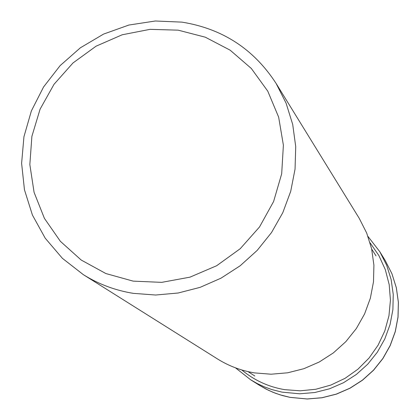 <?xml version="1.0" encoding="UTF-8"?>
<svg xmlns="http://www.w3.org/2000/svg" width="420" height="420" viewBox="0 0 420 420"><rect width="100%" height="100%" fill="white"/><g stroke="black" fill="none" stroke-linecap="round" stroke-linejoin="round"><path stroke-width="0.63" d="M276.124 83.475L359.237 218.342L366.681 233.021L371.621 248.771L373.91 265.178L373.49 281.804L370.356 298.2L364.592 313.919L356.344 328.529L345.839 341.649L333.359 352.905L319.247 362.003L303.881 368.692L287.679 372.797L271.079 374.209L254.541 372.902C241.19 370.692 228.821 366.025 217.434 358.911L83.296 274.622C98.6 284.183 115.269 290.425 133.298 293.349L155.662 295.024L178.138 293.008L200.114 287.348L220.988 278.182L240.188 265.755L257.187 250.404L271.519 232.549L282.791 212.683L290.708 191.347L295.05 169.124L295.722 146.627L292.709 124.457L286.109 103.22L276.124 83.475C253.838 49.087 222.437 28.639 181.923 22.129L155.305 21L128.856 25.048L103.561 34.093L80.362 47.801L60.113 65.641L43.575 86.951L31.369 110.938L23.945 136.721L21.609 163.333L24.46 189.777L32.424 215.056L45.218 238.203L62.391 258.321L83.296 274.622M133.166 281.132L161.695 282.361L190.003 277.147L216.641 265.739L240.23 248.708L259.55 226.926L273.604 201.516L281.683 173.796L283.39 145.194L278.659 117.175L267.771 91.161L251.312 68.46L230.144 50.18L205.349 37.212L178.185 30.161L150.003 29.348L122.183 34.781L96.091 46.174L72.996 62.953L54.023 84.299L40.089 109.169L31.889 136.358L29.841 164.546L34.078 192.339L44.415 218.369L60.38 241.327L81.207 260.043L105.877 273.551L133.166 281.132M385.266 260.579L391.897 273.641L396.302 287.658L398.36 302.248L398.003 317.021L395.241 331.58L390.138 345.534L382.835 358.507L373.522 370.141L362.455 380.121L349.933 388.18L336.294 394.102L321.904 397.73L307.162 398.963L289.947 397.336L280.093 394.847L272.937 392.259L266.033 389.067L259.439 385.308L268.328 390.212L275.331 393.209L282.581 395.598L290.015 397.367L307.241 399L321.993 397.766L336.383 394.144L350.018 388.227L362.534 380.173L373.59 370.199L382.893 358.575L390.191 345.608L395.283 331.658L398.039 317.095L398.391 302.311L396.328 287.705L391.913 273.667L385.266 260.579L379.827 251.748L368.025 236.502M235.515 367.857L250.661 379.79L257.423 383.649L264.505 386.92L271.85 389.571L281.962 392.128L299.623 393.792L314.753 392.522L329.522 388.794L343.523 382.709L356.381 374.435L367.742 364.187L377.302 352.244L384.804 338.93L390.044 324.608L392.884 309.661L393.251 294.499L391.146 279.531L386.626 265.151L379.827 251.748L368.025 236.497M241.799 369.973C254.252 380.352 268.538 386.915 284.65 389.65L300.2 390.815L315.772 389.272L330.887 385.056L345.093 378.299L357.95 369.196L369.07 358.029L378.116 345.135L384.815 330.902L388.957 315.772L390.432 300.195L389.198 284.655L385.303 269.614L378.861 255.523L370.083 242.802M250.661 379.79L259.439 385.308M248.047 371.627L254.851 376.031M371.684 249.065L376.031 255.906"/></g></svg>

